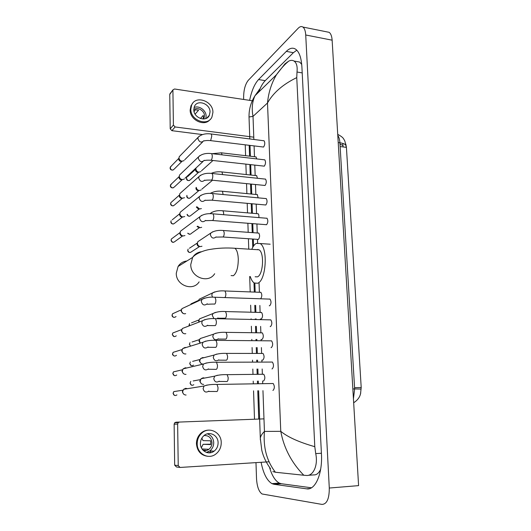 <?xml version="1.0" encoding="UTF-8"?>
<svg xmlns="http://www.w3.org/2000/svg" width="531" height="531" viewBox="0 0 531 531"><rect width="100%" height="100%" fill="white"/><g stroke="black" fill="none" stroke-linecap="round" stroke-linejoin="round"><path stroke-width="0.8" d="M360.542 393.683L361.206 387.537L346.418 147.372L345.8 144.06M342.721 143.37L343.126 146.941L346.119 147.333L346.039 146.052C345.893 144.472 343.849 143.377 339.906 142.786C339.694 139.593 338.99 137.131 337.789 135.392M213.435 451.104L212.5 452.12M179.471 467.373L176.518 467.001L174.672 465.163L178.23 465.587L180.095 467.453L269.044 461.791M174.135 424.189L174.726 422.729L175.9 422.211L179.432 422.059L178.237 422.583L177.639 424.063L174.135 424.189L174.672 465.163M177.639 424.063L178.23 465.587M179.432 422.059L263.98 418.866M200.419 443.644C200.3 450.978 208.756 455.552 214.146 451.144C216.767 449.047 218.082 446.246 218.095 442.748C218.201 435.254 209.347 430.727 203.97 435.619C201.621 437.697 200.439 440.372 200.419 443.644M206.42 452.432L209.805 450.892C212.4 448.828 213.701 446.067 213.721 442.622C213.376 438.128 211.238 435.208 207.309 433.854M202.928 450.115L205.782 450.275L203.897 450.62M201.375 447.779L203.094 444.294L210.648 444.573L210.82 442.675L210.561 440.796L203.021 440.617L201.853 438.135M203.307 450.5C205.305 450.952 207.17 450.547 208.889 449.299C210.94 447.646 211.975 445.449 211.988 442.708C211.331 437.723 208.676 435.34 204.037 435.559M208.968 430.123C206.088 430.09 203.486 431.039 201.163 432.984C198.043 435.792 196.47 439.396 196.443 443.783C197.187 451.211 200.95 455.386 207.727 456.302M221.235 442.588C221.374 432.353 209.241 426.214 201.933 432.984C198.806 435.798 197.227 439.409 197.2 443.81C197.028 453.739 208.431 459.972 215.765 454.091C219.396 451.237 221.221 447.401 221.235 442.588M207.143 452.644L208.491 451.708M209.347 452.87L211.464 450.992M206.944 452.591L207.429 452.16M210.714 444.195L203.094 444.294M209.022 452.877L210.137 452.16M205.782 450.275L205.789 450.62M186.905 260.98C183.115 261.411 180.175 263.243 178.091 266.469L176.272 273.246C175.9 285.399 193.045 291.711 199.125 281.868M255.159 276.764L257.409 276.87C263.223 275.012 264.544 252.544 259.002 249.796L256.546 249.643M251.76 249.338C253.041 246.351 254.528 244.379 256.207 243.417L260.044 243.53C268.201 247.546 266.184 280.753 257.635 283.262L254.243 282.99C252.597 281.908 251.276 279.757 250.287 276.532M272.901 390.424L273.02 390.424C274.7 388.486 274.759 386.176 273.186 383.501L272.463 383.515M186.089 395.018L185.863 395.031C183.945 394.865 182.87 393.77 182.644 391.725L183.54 389.323L185.757 388.307L187.324 388.712M183.454 393.922L182.352 391.891L182.963 390.199M271.972 368.912L272.184 368.906C273.837 366.941 273.91 364.658 272.39 362.056L271.68 362.062M186.023 374.362L185.531 374.408C183.613 374.222 182.545 373.127 182.319 371.103L183.115 368.846L185.419 367.751L186.653 368.01M183.328 373.499L182.033 371.361L182.551 369.808M271.062 347.626L271.354 347.626C272.987 345.635 273.067 343.378 271.6 340.849L270.903 340.842M185.93 353.911L185.193 354.004C183.288 353.799 182.226 352.703 182 350.699L182.704 348.582L185.087 347.42L185.983 347.559M183.228 353.281L181.715 351.051L182.16 349.61M270.16 326.572L270.538 326.578C272.144 324.56 272.237 322.324 270.817 319.868L270.14 319.854M185.81 333.674L184.861 333.813C182.969 333.594 181.907 332.492 181.688 330.508L182.312 328.516L185.319 327.361M183.135 333.256L181.403 330.959L181.794 329.612M269.27 305.75L269.728 305.763C271.308 303.719 271.414 301.502 270.04 299.112L269.781 299.013M185.671 313.635L184.536 313.834C182.651 313.595 181.595 312.493 181.376 310.529L181.934 308.657L204.455 298.163M183.062 313.416L181.098 311.066L181.449 309.799M212.579 220.531L266.582 224.713C268.069 222.575 268.208 220.425 267.013 218.274L266.774 218.181M184.941 235.558L183.261 235.963C181.41 235.645 180.381 234.543 180.162 232.651L180.533 231.164L182.306 229.837M182.246 235.923L182.12 235.917C180.792 235.691 180.049 234.901 179.896 233.54L180.168 232.452M212.048 200.22L265.819 204.986C267.279 202.829 267.432 200.698 266.277 198.601L266.044 198.508M184.728 216.535L182.949 216.987C181.111 216.655 180.082 215.553 179.87 213.681L180.201 212.267L181.781 210.973M182.292 217.013L181.814 217.026C180.494 216.787 179.757 215.998 179.604 214.643L179.836 213.641L172.25 219.807M211.517 180.135L265.055 185.472C266.496 183.288 266.662 181.171 265.54 179.126L265.321 179.033M184.503 197.718L182.644 198.209C180.812 197.857 179.79 196.755 179.578 194.897L179.883 193.556L181.29 192.302M182.319 198.242L181.516 198.322C180.201 198.076 179.465 197.28 179.312 195.946L179.511 195.03M210.999 160.269L264.305 166.157C265.726 163.953 265.892 161.849 264.816 159.858L264.597 159.765M184.27 179.086L182.339 179.617C180.513 179.252 179.498 178.144 179.286 176.305L179.564 175.031L180.825 173.823M182.319 179.617L181.217 179.81C179.909 179.551 179.179 178.755 179.027 177.434L179.193 176.591M210.482 140.615L263.568 147.047C264.962 144.824 265.142 142.733 264.093 140.788L263.887 140.695M184.038 160.647L182.033 161.212C180.221 160.827 179.212 159.725 179 157.899L179.252 156.685L180.381 155.53M182.166 161.218L180.925 161.484C179.617 161.212 178.894 160.415 178.741 159.101L178.887 158.324M263.429 380.979L263.582 380.979C265.175 379.061 265.234 376.824 263.754 374.255L263.097 374.262M203.672 384.371L203.346 384.398C201.461 384.232 200.406 383.136 200.18 381.132L201.09 378.722L203.207 377.78L204.528 378.072M201.163 383.495L199.809 381.338L200.466 379.605L193.191 380.953M262.586 360.098L262.818 360.098C264.392 358.159 264.465 355.943 263.031 353.447L262.38 353.447M202.922 364.093C201.043 363.901 199.995 362.812 199.769 360.821L200.579 358.558L202.782 357.542L203.804 357.721M200.944 363.357L199.397 361.126L199.988 359.494L192.634 361.365M261.756 339.442L262.068 339.448C263.615 337.484 263.695 335.287 262.307 332.857L261.677 332.851M200.36 343.086L199.364 340.729L200.087 338.592L203.081 337.616M200.141 343.152L198.999 341.128L199.523 339.581L192.069 341.997M260.933 319.005L261.325 319.012C262.845 317.027 262.938 314.85 261.597 312.487L261.352 312.394M199.198 322.012L198.986 320.399L199.61 318.826L202.364 317.737M198.773 322.178L199.072 319.874L191.512 322.841M260.688 298.747C262.095 296.623 262.161 294.479 260.887 292.329L260.648 292.236M198.587 300.752L199.145 299.258L214.736 291.897M223.033 236.999L258.418 239.415C259.851 237.33 259.978 235.226 258.809 233.102L258.584 233.009M201.986 246.251L200.459 246.59C198.64 246.291 197.625 245.203 197.399 243.317L197.831 241.705L199.696 240.463M199.258 246.503C197.944 246.284 197.213 245.501 197.054 244.147L197.366 242.986L189.428 248.242M258.823 217.604C259.048 215.686 258.816 214.405 258.126 213.767L257.907 213.674M201.694 227.314L200.061 227.699L197.565 226.173M199.145 227.693L197.041 226.551M258.179 197.837L257.236 194.538M201.388 208.577L199.669 209.002L196.828 206.725M199.072 209.035L198.481 209.068L196.344 207.103M257.508 178.277L256.573 175.595M201.083 190.025L199.284 190.483C197.565 190.164 196.563 189.122 196.278 187.37M198.979 190.523L198.103 190.636C196.815 190.383 196.092 189.594 195.939 188.279L196.105 187.523M256.805 158.915L255.915 156.844M200.771 171.659L198.899 172.157C197.12 171.785 196.118 170.697 195.906 168.878L196.025 167.982M198.859 172.163L197.724 172.383C196.443 172.117 195.727 171.334 195.567 170.026L195.78 169.084L187.622 176.617M208.537 116.17L208.544 116.568M202.444 134.575L171.898 130.679L170.212 128.827L173.405 125.09L175.111 126.962L253.772 137.177M253.168 100.897L174.56 89.002L173.013 89.812L169.754 94.491L170.212 128.827M169.754 94.491L170.278 93.383M172.914 90.37L173.405 125.09M193.782 109.671C193.556 117.962 206.34 122.535 209.327 115.333L210.03 111.968C210.249 103.664 197.32 99.071 194.406 106.512L193.782 109.671M205.796 118.546L206.128 116.15C206.214 110.348 199.032 105.191 194.041 107.527M202.961 118.997L203.486 117.052L203.247 115.439L200.413 118.513M203.758 118.984L204.528 115.931C204.647 110.713 197.565 106.545 193.782 109.645M192.68 103.26L190.974 105.808L190.144 110.036C189.859 120.092 204.501 126.982 210.05 119.555M212.924 112.373C213.223 101.082 195.594 94.83 191.651 105.012L190.821 109.253C190.51 120.524 207.867 126.743 211.949 117.006L212.924 112.373M194.797 110.435L194.08 111.742M195.096 114.125L198.574 110.242L195.368 109.791L193.988 111.357M326.864 31.873L329.127 32.325C330.84 33.566 331.842 36.188 332.134 40.183L358.591 485.626L329.286 488.035C329.313 498.735 326.877 504.191 321.978 504.404L262.062 493.983C258.869 491.726 257.017 486.595 256.519 478.59L255.982 462.627M243.696 99.47L243.629 97.485C243.669 89.985 245.209 84.276 248.242 80.36L298.183 28.256C299.889 26.517 301.462 26.112 302.896 27.048C304.522 28.289 305.464 30.937 305.723 34.993L329.286 488.035M254.508 419.224L253.552 390.829M253.314 383.734L253.221 381.132M252.988 374.282L252.816 369.058M252.577 362.042L252.51 360.124M252.285 353.354L252.086 347.533M251.853 340.59L251.807 339.349M251.581 332.645L251.369 326.246M251.136 319.377L251.117 318.792M250.891 312.162L250.652 305.192M250.207 291.891L249.683 276.505M248.76 249.152L248.408 238.758M248.189 232.326L247.884 223.299M247.532 212.871L247.214 203.393M246.882 193.609L246.543 183.699M246.238 174.553L245.886 164.218M245.601 155.683L245.236 144.943M261.099 462.302C263.323 473.486 266.947 480.601 271.965 483.641L274.016 484.299L306.586 488.832C315.188 490.598 322.656 473.825 321.441 453.945L301.9 66.846C301.323 57.773 299.245 51.892 295.667 49.21C292.76 47.352 289.647 48.075 286.328 51.381L258.564 79.55C254.575 83.898 251.594 90.834 249.623 100.366M249.198 145.441L249.577 156.154M249.869 164.67L250.234 174.978M250.552 184.104L250.897 193.994M251.236 203.751L251.568 213.21M251.926 223.617L252.245 232.618M252.464 239.036L252.756 247.293M253.997 282.824L254.316 292.05M254.78 305.318L255.026 312.268M255.252 318.879L255.272 319.47M255.511 326.319L255.736 332.698M255.969 339.389L256.015 340.63M256.254 347.553L256.46 353.354M256.692 360.118L256.758 362.023M257.004 369.025L257.183 374.236M257.422 381.072L257.515 383.661M257.761 390.743L258.75 419.065M296.816 50.193L293.397 52.688L265.221 80.652C262.739 83.181 260.568 86.984 258.723 92.075M269.509 467.307C271.918 475.55 275.177 480.807 279.279 483.077L281.357 483.734L311.451 487.79M301.734 64.457L299.723 62.067L296.802 61.543M308.299 475.305L313.781 474.9C316.503 475.099 318.786 473.234 320.638 469.304M260.356 439.88L260.316 438.34C260.542 436.203 261.916 433.9 264.438 431.424C263.091 447.328 266.741 460.935 275.397 472.245L272.848 471.561M257.343 93.416L259.221 89.547M284.968 63.866L288.871 61.045C290.822 60.136 292.535 60.136 294.015 61.045C296.577 62.811 297.579 66.461 297.008 72.01L296.756 77.606C282.996 84.296 273.239 92.759 267.498 102.994C268.48 92.593 271.487 83.155 276.505 74.672L284.968 63.866M275.397 472.245L303.792 475.245C291.572 462.727 283.893 448.091 280.766 431.325C287.702 437.086 299.046 442.204 314.797 446.684L296.756 77.606M314.797 446.684L315.719 453.6C318.321 465.634 313.071 476.267 306.287 475.451L303.792 475.245M253.858 139.467L253.021 116.375L249.026 116.979C248.9 109.386 250.891 102.297 254.999 95.713C252.198 101.773 251.541 108.663 253.021 116.375L267.498 102.994L280.766 431.325L264.438 431.424L262.958 390.637M260.548 87.92L254.999 95.713L276.505 74.672C280.886 68.599 285.008 64.059 288.871 61.045M346.418 147.372L340.132 146.549M361.206 387.537L354.569 387.67M353.434 398.821L354.648 388.924L360.987 389.057M352.849 388.957L354.648 388.924L339.906 142.786L338.214 142.56M343.072 145.66L339.986 144.007M231.085 275.569L233.315 275.735C236.547 273.306 238.207 267.743 238.293 259.048C238.021 253.466 236.899 249.875 234.914 248.276L232.618 248.123M214.677 273.717C208.371 284.045 190.423 277.321 190.762 264.531L192.634 257.416C194.704 254.163 197.638 252.271 201.422 251.74M176.916 394.905C174.998 396.086 173.743 395.549 173.152 393.298L173.79 391.619L176.431 391.194M174.4 395.356L173.152 393.298M216.827 391.599C217.637 391.234 218.035 389.88 218.015 387.544L217.033 384.444L216.402 384.451M208.842 391.101C205.942 392.913 204.03 392.077 203.107 388.592L204.05 386.01L207.203 385.008M176.71 375.005C174.792 376.26 173.524 375.742 172.894 373.452L173.458 371.879L175.934 371.295M174.261 375.57L172.894 373.452M208.358 369.257L216.283 369.35C217.093 368.932 217.484 367.565 217.464 365.255L216.522 362.268L215.911 362.268M208.464 368.879C205.563 370.791 203.625 369.981 202.65 366.45L203.479 364.027L206.513 362.919M176.498 355.319C174.586 356.633 173.298 356.128 172.635 353.805L173.133 352.332L175.429 351.622M174.135 355.976C172.874 355.279 172.336 354.575 172.529 353.865L172.635 353.805M207.973 347.294L215.745 347.36C216.548 346.882 216.94 345.502 216.92 343.212L216.017 340.351L215.413 340.344M208.072 346.922C205.185 348.92 203.227 348.137 202.192 344.559L202.928 342.289L205.822 341.081M176.279 335.831C174.374 337.198 173.079 336.707 172.383 334.364L172.827 332.977L174.931 332.167M207.588 325.583L215.221 325.616C216.011 325.085 216.402 323.691 216.382 321.428L215.52 318.673L214.929 318.66M207.667 325.218C204.8 327.295 202.822 326.525 201.74 322.914L202.391 320.784L205.139 319.496M176.053 316.549C174.161 317.956 172.854 317.478 172.13 315.115L172.522 313.808L174.44 312.932M207.19 304.117C208.311 304.502 207.628 304.044 214.205 304.051L214.697 304.117C215.48 303.533 215.871 302.126 215.851 299.882L215.022 297.241L214.451 297.221M207.263 303.765C204.415 305.902 202.424 305.152 201.295 301.508L201.873 299.511C205.391 297.559 209.772 296.802 215.022 297.241L270.04 299.112M182.618 235.937L175.124 241.359C173.298 242.879 171.971 242.435 171.141 240.019L171.407 238.977L172.648 238.047M205.577 220.637L212.659 220.484C213.422 219.708 213.801 218.241 213.781 216.09L213.09 213.84L212.586 213.794M205.597 220.385C202.849 222.675 200.837 221.965 199.556 218.248L199.935 216.661L201.813 215.267M182.485 217.006L174.891 223.033C173.079 224.573 171.745 224.128 170.902 221.706L171.141 220.717L170.902 221.706M170.803 221.905L170.803 221.852C170.995 223.319 171.878 224.036 173.445 223.996M205.165 200.346L212.161 200.147C212.924 199.324 213.296 197.851 213.283 195.713L212.619 193.549L212.128 193.503M205.178 200.121C202.457 202.43 200.439 201.727 199.132 198.003L199.477 196.497L201.189 195.123M182.359 198.236L174.653 204.886C172.86 206.44 171.526 206.001 170.663 203.565L170.882 202.63L171.878 201.747M204.76 180.274C205.762 180.64 204.057 179.949 211.046 180.089L211.67 180.036C212.427 179.166 212.798 177.679 212.785 175.562L212.148 173.484L211.677 173.431M204.76 180.089C202.065 182.412 200.048 181.702 198.713 177.971L199.032 176.551L200.585 175.203M182.246 179.631L174.414 186.925C172.635 188.478 171.307 188.04 170.431 185.611L171.513 183.865M199.995 155.503L198.587 156.811L198.302 158.165C199.663 161.895 201.674 162.599 204.342 160.269L204.349 160.428C205.351 160.793 204.057 160.004 210.541 160.216L211.185 160.136C211.935 159.227 212.307 157.727 212.287 155.629L211.683 153.632L211.232 153.578M182.1 161.218L174.181 169.13C172.416 170.697 171.088 170.259 170.192 167.823L171.174 166.157M199.424 136.016L198.156 137.277L197.897 138.564C199.278 142.301 201.289 143.005 203.931 140.669L203.937 140.795C204.382 141.206 204.495 140.257 210.044 140.562L210.707 140.456L211.803 135.916L211.219 133.991L210.787 133.931M193.802 384.716C191.937 385.831 190.715 385.287 190.138 383.077L190.788 381.397L190.138 383.077M219.144 381.45L226.996 381.53C227.806 381.152 228.197 379.844 228.177 377.607L227.195 374.66L226.591 374.66M219.217 381.158C216.456 382.818 214.643 381.995 213.774 378.676L214.71 376.16L217.564 375.238M193.51 365.116C191.645 366.297 190.403 365.766 189.799 363.529L190.37 361.943L189.799 363.529M189.68 363.596L191.253 365.667M218.719 360.151L226.418 360.197C227.222 359.766 227.613 358.445 227.587 356.228L226.651 353.394L226.06 353.394M218.792 359.845C216.031 361.604 214.192 360.801 213.27 357.436L214.099 355.066L216.854 354.051M190.563 346.139L189.461 344.174L189.972 342.681L189.461 344.174M218.287 339.077L225.848 339.097C226.644 338.619 227.029 337.278 227.009 335.088L226.106 332.36L225.529 332.353M218.354 338.778C215.606 340.617 213.741 339.833 212.772 336.435L213.515 334.198L216.144 333.096M189.288 325.835L189.58 323.605L189.122 325.012M217.849 318.242L225.283 318.222C226.073 317.697 226.458 316.35 226.438 314.173L225.575 311.558L225.011 311.538M217.909 317.95L217.133 318.646M214.026 318.653L212.281 315.441L212.944 313.549L215.433 312.381M224.819 297.533C225.549 296.862 225.901 295.521 225.874 293.49L225.044 290.968L224.494 290.948M212.539 297.201L211.796 295.097L212.387 293.112C215.798 291.267 220.013 290.55 225.044 290.968L260.887 292.329M198.634 300.36L190.968 303.898M199.61 246.53L191.684 251.641C189.872 253.061 188.585 252.597 187.808 250.24L188.113 249.112L187.808 250.24M187.695 250.42L187.695 250.38C187.848 251.714 188.644 252.431 190.085 252.517M216.084 237.125L223.086 236.965C223.856 236.255 224.228 234.855 224.208 232.764L223.478 230.52L222.98 230.481M216.104 236.899C213.442 238.99 211.53 238.273 210.369 234.748L210.8 233.063L212.685 231.788M199.377 227.693L191.372 233.388C190.231 234.622 189.056 234.556 187.841 233.175M223.578 214.703L223.664 212.951L222.967 210.794L222.482 210.747M210.163 213.721L212.028 212.188M199.165 209.028L191.06 215.314C189.501 216.728 188.22 216.396 187.211 214.318M223.106 194.538L222.462 191.266L221.991 191.226M210.303 193.41L211.391 192.799M198.952 190.529L190.748 197.419C188.99 198.886 187.689 198.435 186.859 196.052L186.965 195.375M222.608 174.586L221.958 171.951L221.507 171.898M198.747 172.183L190.437 179.697C188.691 181.177 187.397 180.719 186.547 178.343L186.759 177.414L186.547 178.343M186.441 178.589L186.434 178.529C186.52 180.036 187.483 180.719 189.328 180.567M222.077 154.846L221.46 152.828L221.022 152.775M212.931 160.488L210.356 160.196M175.111 126.962L171.898 130.679M254.097 146.052L254.482 156.738M254.787 165.227L255.165 175.509M255.491 184.609L255.849 194.472M256.201 204.203L256.546 213.628M256.918 224.009L257.243 232.99M257.475 239.381L257.608 242.939M257.84 249.384L257.854 249.723M259.068 283.328L259.393 292.242M259.871 305.471L260.124 312.401M260.363 318.992L260.382 319.582M260.635 326.406L260.86 332.771M261.106 339.435L261.146 340.676M261.398 347.579L261.61 353.367M261.856 360.104L261.922 362.003M262.175 368.985L262.36 374.182M262.613 380.992L262.706 383.574M305.723 34.993L332.134 40.183M293.397 52.688L286.328 51.381M309.692 488.58L306.586 488.832M281.357 483.734L274.016 484.299M265.221 80.652L258.564 79.55M287.55 62.167L287.112 62.087M302.212 72.913L297.008 72.01M321.408 453.255L315.719 453.6M346.006 145.62L344.765 140.834L343.65 138.91C342.926 137.542 340.948 136.029 337.729 134.37M353.673 402.744C357.755 400.148 360.111 396.83 360.735 392.794M178.237 422.583L174.726 422.729M209.805 450.892L214.146 451.144M202.019 448.941L208.889 449.299M201.163 432.984L201.933 432.984M259.002 249.796L234.914 248.276C226.545 247.658 218.294 248.037 210.183 249.397C202.477 250.539 194.446 254.614 192.634 257.416L178.091 266.469M260.044 243.53L270.173 244.207M273.186 383.501L217.033 384.444C211.942 384.252 207.614 384.769 204.05 386.01L183.54 389.323M173.046 393.325L173.79 391.619L182.983 390.159M208.736 391.473L216.456 391.5M272.39 362.056L216.522 362.268C211.338 362.023 206.99 362.607 203.479 364.027L183.115 368.846M172.787 373.492L173.458 371.879L182.578 369.742M182.04 371.142L182.332 370.797M271.6 340.849L216.017 340.351C210.787 340.039 206.426 340.683 202.928 342.289L182.704 348.582M172.529 353.865L173.133 352.332L182.186 349.537M181.721 350.852L182.007 350.42M174.015 336.574L172.276 334.43L172.827 332.977L181.814 329.539M270.817 319.868L215.52 318.673C210.362 318.281 205.982 318.985 202.391 320.784L182.312 328.516M181.41 330.773L181.695 330.255M173.916 317.359C172.688 317.067 172.057 316.35 172.024 315.195L172.522 313.808L181.463 309.732M181.098 310.9L181.383 310.29M173.537 242.315C172.283 242.494 171.447 241.771 171.042 240.151L171.407 238.977L180.162 232.465M267.013 218.274L213.09 213.84C207.535 213.243 203.147 214.185 199.935 216.661L180.533 231.164M266.277 198.601L212.619 193.549C207.037 192.912 202.663 193.895 199.477 196.497L180.201 212.267M179.604 214.524L179.87 213.515M173.345 205.842C171.659 205.942 170.73 205.238 170.564 203.725L170.882 202.63L179.518 194.99M265.54 179.126L212.148 173.484C206.552 172.807 202.178 173.823 199.032 176.551L179.883 193.556M179.312 195.833L179.578 194.738M173.232 187.861C171.433 188.02 170.464 187.33 170.325 185.777L170.624 184.715L179.206 176.538M264.816 159.858L211.683 153.632C206.074 152.908 201.707 153.97 198.587 156.811L179.564 175.031M202.981 161.53L184.987 178.224M179.027 177.327L179.292 176.159M173.119 170.046C171.174 170.252 170.166 169.575 170.093 168.002L170.378 166.973L178.901 158.258M264.093 140.788L211.219 133.991C205.597 133.228 201.242 134.323 198.156 137.277L179.252 156.685M202.709 141.883L184.695 159.811M178.741 159.001L179 157.76M191.479 385.167L190.018 383.116M263.754 374.255L227.195 374.66C222.15 374.494 217.989 374.992 214.71 376.16L201.09 378.722M199.829 380.933L200.214 380.561M263.031 353.447L226.651 353.394C221.673 353.155 217.491 353.712 214.099 355.066L200.579 358.558M199.424 360.755L199.795 360.303M190.51 346.152L189.341 344.241M262.307 332.857L226.106 332.36C221.095 332.061 216.9 332.671 213.515 334.198L200.087 338.592M199.019 340.783L199.39 340.252M189.155 325.881L189.003 325.091M261.597 312.487L225.575 311.558C220.63 311.179 216.422 311.843 212.944 313.549L199.61 318.826M198.621 321.009L198.986 320.399M258.809 233.102L223.478 230.52C218.195 229.996 213.973 230.846 210.8 233.063L197.831 241.705M197.061 243.908L197.413 242.986M189.906 234.277L187.695 233.282M258.126 213.767L222.967 210.794C217.664 210.223 213.435 211.112 210.296 213.462L209.937 213.721M189.72 216.203C188.279 216.309 187.403 215.712 187.085 214.418M257.449 194.625L222.462 191.266C217.683 190.748 213.688 191.459 210.468 193.417M189.527 198.302C187.795 198.402 186.872 197.711 186.746 196.231L186.919 195.415M256.778 175.681L221.958 171.951C217.936 171.486 214.338 171.971 211.159 173.391M212.533 180.235L201.82 189.195M256.115 156.93L221.46 152.828L212.081 153.678M212.971 160.488L201.455 170.856M195.574 169.834L195.912 168.612M173.013 89.812L169.854 93.934M206.698 118.128L209.327 115.333M203.585 118.99L203.977 118.572M190.974 105.808L191.651 105.012M302.896 27.048L329.127 32.325M279.279 483.077L271.965 483.641M299.723 62.067L294.015 61.045M270.511 468.667C264.418 460.271 262.54 453.507 261.77 450.162L260.316 438.34L258.643 390.723M258.398 383.647L258.305 381.059M258.066 374.229L257.887 369.018M257.641 362.023L257.568 360.111M257.336 353.361L257.13 347.559M256.885 340.637L256.845 339.395M256.606 332.711L256.387 326.333M256.141 319.489L256.121 318.899M255.889 312.288L255.643 305.345M255.179 292.083L254.873 283.315M253.559 245.992L253.32 239.096M253.095 232.684L252.776 223.684M252.411 213.283L252.079 203.831M251.74 194.08L251.389 184.191M251.07 175.071L250.705 164.763M250.406 156.253L250.035 145.54M249.802 138.949L249.026 116.979"/></g></svg>
